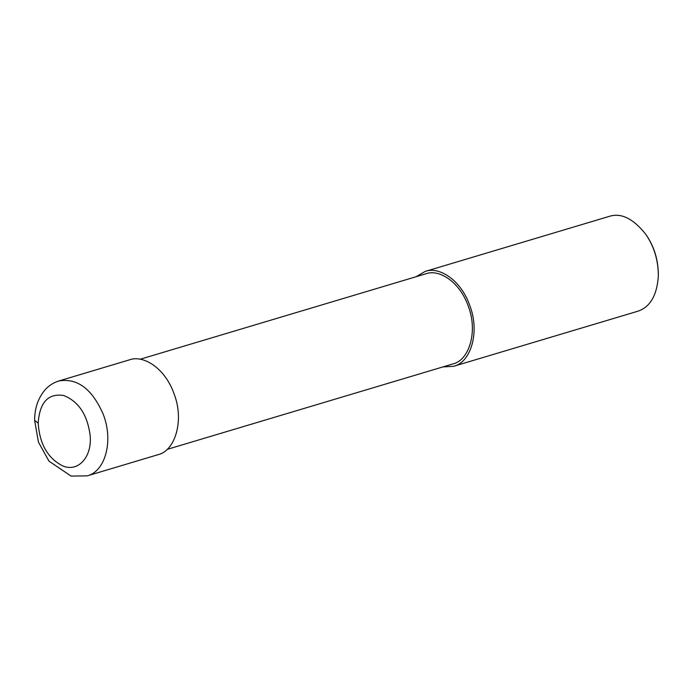<?xml version="1.0" encoding="UTF-8"?>
<svg xmlns="http://www.w3.org/2000/svg" width="693" height="693" viewBox="0 0 693 693"><rect width="100%" height="100%" fill="white"/><g stroke="black" fill="none" stroke-linecap="round" stroke-linejoin="round"><path stroke-width="1.04" d="M38.202 423.085C39.562 443.936 47.704 458.203 62.647 465.869C77.971 472.557 92.056 457.241 90.194 435.906C87.543 414.89 78.673 401.412 63.6 395.469C48.094 393.2 39.631 402.408 38.202 423.085L34.65 420.46L38.436 442.125L48.986 461.148L71.102 476.091L87.266 475.857C105.613 471.24 113.574 440.471 103.222 414.293C92.143 388.946 77.365 377.832 58.888 380.959L58.879 380.959C53.56 382.614 49.012 385.507 45.244 389.639C38.089 398.025 34.555 408.298 34.65 420.46M87.266 475.857L157.883 454.738C174.974 451.056 184.381 420.911 174.289 394.421C165.055 367.498 142.784 354.721 129.504 359.84L58.888 380.959M167.065 449.41L452.85 363.946C469.092 360.447 478.023 331.808 468.442 306.644C459.667 281.072 438.504 268.927 425.892 273.796L140.107 359.26M442.957 366.909L453.56 366.32C470.66 362.638 480.058 332.493 469.967 306.003C460.741 279.08 438.461 266.303 425.181 271.422L415.991 276.758M453.56 366.32L637.811 311.226C650.138 307.112 656.973 295.426 658.333 276.152C658.367 260.594 654.201 246.673 645.841 234.373C633.333 218.633 621.197 212.612 609.433 216.329L425.181 271.422M658.333 276.152L658.35 275.433C658.385 260.369 654.348 246.873 646.248 234.962L645.841 234.373"/></g></svg>
